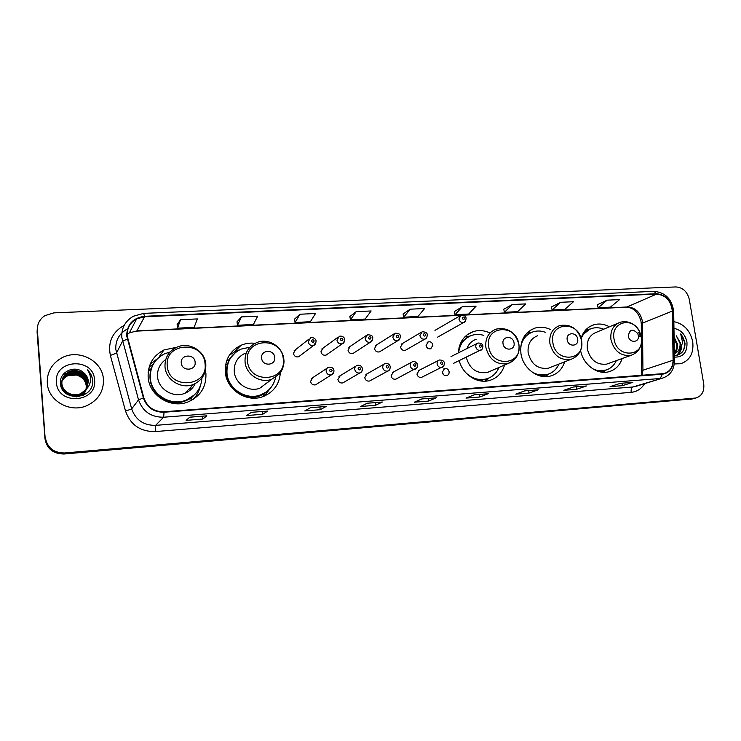 <?xml version="1.0" encoding="UTF-8"?>
<svg xmlns="http://www.w3.org/2000/svg" width="741" height="741" viewBox="0 0 741 741"><rect width="100%" height="100%" fill="white"/><g stroke="black" fill="none" stroke-linecap="round" stroke-linejoin="round"><path stroke-width="1.11" d="M580.592 350.41C582.917 364.424 597.126 375.094 608.787 371.76C615.354 369.889 619.819 365.48 622.181 358.524M550.785 329.68C545.478 327.068 540.18 326.549 534.9 328.124C524.554 332.264 519.895 340.647 520.904 353.281C522.692 368.138 537.966 379.762 550.544 376.011C557.547 373.936 562.252 369.203 564.67 361.821M459.244 360.598C462.551 374.511 477.445 384.153 489.634 380.439C497.165 378.105 502.139 372.973 504.547 365.044M255.117 343.324C250.263 342.74 245.614 343.37 241.168 345.213C230.053 350.623 224.782 359.654 225.338 372.288C226.57 389.794 246.568 402.78 262.601 396.741C273.42 392.471 279.338 384.533 280.348 372.936M176.83 347.251L163.956 349.965C152.952 355.745 147.681 364.841 148.144 377.252C149.191 395.629 170.884 408.949 187.927 401.974C200.45 396.444 206.443 386.969 205.905 373.538L205.516 370.898M193.818 398.982L194.726 397.676M327.114 368.212L311.452 378.494L312.915 377.53L310.535 381.43C311.229 384.153 312.906 385.283 315.573 384.82L317 383.931M355.819 366.174L338.943 376.465L340.258 375.659L337.896 379.531C338.581 382.208 340.23 383.338 342.833 382.902L344.102 382.161M383.931 364.22L365.897 374.492L367.073 373.825L364.748 377.66C365.424 380.309 367.036 381.42 369.574 381.022L370.713 380.392M411.468 362.321L392.332 372.593L393.388 372.028L391.091 375.835C391.767 378.438 393.341 379.549 395.824 379.17L396.843 378.642M438.459 360.487L418.257 370.741L419.211 370.259L416.951 374.038C417.618 376.604 419.156 377.706 421.583 377.354L422.5 376.9M442.331 372.278C442.988 374.807 444.498 375.9 446.869 375.567C448.5 374.946 449.25 373.696 449.12 371.806C448.453 369.268 446.934 368.175 444.554 368.527L442.331 372.278M442.312 372.177L443.47 374.594M337.739 337.396L321.714 349.057L323.187 347.983L320.964 351.753C321.696 354.513 323.4 355.634 326.086 355.106L327.531 354.096M366.063 335.682L348.854 347.307L350.197 346.408L347.992 350.15C348.715 352.864 350.382 353.976 352.994 353.485L354.3 352.633M393.804 334.034L375.474 345.621L376.687 344.861L374.511 348.576C375.224 351.253 376.854 352.355 379.401 351.892L380.587 351.178M420.999 332.44L401.594 343.991L402.687 343.342L400.538 347.038C401.233 349.669 402.835 350.762 405.327 350.336L406.392 349.724M308.83 339.193L294.029 350.873L295.659 349.595L293.417 353.383C294.158 356.199 295.909 357.319 298.66 356.754L300.262 355.541M426.084 345.519C426.77 348.113 428.335 349.206 430.771 348.798L432.92 345.121C432.216 342.518 430.651 341.434 428.205 341.851L426.084 345.519M148.413 370.222L149.089 369.092M149.358 369.083L148.533 370.018M489.227 332.635C483.817 330.291 478.454 329.958 473.138 331.644C464.051 335.164 459.124 342.24 458.355 352.873M609.417 326.8C604.23 323.993 599.043 323.326 593.847 324.79C587.52 326.874 583.26 331.394 581.064 338.368M426.094 345.621L427.437 348.048M427.094 347.705L426.195 346.093M443.062 374.122L442.433 372.788M151.627 362.405L150.469 363.516M37.3 328.207L37.087 332.042L44.951 438.607C46.813 448.787 53.185 453.918 64.05 454.001L692.427 398.917M45.312 437.459C47.192 447.721 53.611 452.899 64.56 452.983L695.818 398.019C701.847 396.083 704.478 391.35 703.718 383.829L689.306 299.457C687.296 291.602 682.822 287.434 675.875 286.934L53.852 312.878L44.756 315.712C39.616 319.26 37.161 324.049 37.383 330.088L45.136 438.033C46.998 448.259 53.389 453.409 64.31 453.492L694.586 398.343L64.31 453.492C53.389 453.409 46.998 448.259 45.136 438.033L37.235 331.07L44.951 438.607M37.439 327.216L37.235 331.07L37.439 327.216M47.285 382.967C47.989 400.955 70.386 413.441 87.179 405.503C98.377 399.973 103.796 391.257 103.434 379.373C102.61 360.645 78.259 348.224 61.234 358.181C51.62 363.877 46.97 372.139 47.285 382.967C47.989 400.955 70.386 413.441 87.179 405.503C98.377 399.973 103.796 391.257 103.434 379.373C102.61 360.645 78.259 348.224 61.234 358.181C51.62 363.877 46.97 372.139 47.285 382.967M674.31 363.942L680.673 363.738C689.917 360.515 693.937 353.142 692.724 341.62C690.075 330.356 683.786 323.697 673.847 321.659C683.786 323.697 690.075 330.356 692.724 341.62C693.937 353.142 689.917 360.515 680.673 363.738L674.31 363.942M127.165 335.849C126.859 328.3 130.027 322.631 136.659 318.843L144.578 316.759L656.591 294.103C665.751 295.029 670.994 300.689 672.309 311.072L673.087 360.237C672.856 367.314 669.808 371.76 663.955 373.575L164.011 411.774C153.924 411.811 147.209 407.161 143.856 397.824L127.165 335.849M126.692 335.877L143.393 397.936C146.829 407.513 153.72 412.283 164.057 412.237L662.324 374.224C669.336 373.056 673.032 368.407 673.421 360.283L672.643 311.118C671.29 300.476 665.918 294.686 656.535 293.723L144.541 316.305C132.871 317.926 126.915 324.456 126.692 335.877M597.32 304.764L607.166 300.17L598.107 307.756L597.32 304.764M560.613 302.3L552.119 309.988L564.827 309.368L573.478 301.717L560.613 302.3L551.378 306.978M512.337 304.514L504.454 312.294L517.626 311.655L525.684 303.903L512.337 304.514L503.741 309.238M462.245 306.802L455.02 314.703L468.683 314.036L476.093 306.172L462.245 306.802L454.344 311.572M180.517 319.695L177.544 328.17L194.133 327.365L197.384 318.926L180.517 319.695L177.108 324.715M241.455 316.907L237.49 325.262L253.422 324.484L257.646 316.166L241.455 316.907L236.99 321.872M299.957 314.23L295.075 322.465L310.386 321.724L315.518 313.517L299.957 314.23L294.529 319.149M356.171 311.655L350.447 319.779L365.174 319.056L371.13 310.97L356.171 311.655L349.854 316.527M410.227 309.182L403.715 317.185L417.905 316.5L424.612 308.525L410.227 309.182L403.085 314.008M538.262 389.775L529.055 393.082L515.801 394.138L524.813 390.831L538.262 389.775L524.693 390.877M586.427 385.987L576.581 389.294L563.79 390.312L573.46 387.006L586.168 386.042M632.851 382.337L622.421 385.653L610.075 386.635L620.356 383.319L632.582 382.393M382.365 402.03L375.446 405.308L360.589 406.485L367.277 403.215L382.365 402.03L367.184 403.252M326.216 406.439L320.195 409.699L304.746 410.931L310.507 407.67L326.059 406.494M267.76 411.033L262.712 414.275L246.633 415.553L251.394 412.32L267.621 411.079M206.841 415.821L202.867 419.036L186.111 420.369L189.789 417.164L206.841 415.821L189.733 417.211M488.273 393.703L479.77 397L466.006 398.102L474.305 394.796L488.05 393.758M436.347 397.787L428.594 401.076L414.302 402.215L421.833 398.927L436.143 397.834M598.107 307.756L610.371 307.154L619.578 299.605L607.166 300.17M428.594 401.076L428.261 398.454M479.77 397L479.408 394.434M202.867 419.036L202.589 416.192M189.742 417.202L206.739 415.868M262.712 414.275L262.416 411.496M320.195 409.699L319.88 406.976M375.446 405.308L375.122 402.632M367.193 403.252L382.18 402.076M622.421 385.653L622.032 383.217M576.581 389.294L576.202 386.821M529.055 393.082L528.694 390.563M524.711 390.868L538.022 389.822M403.715 317.185L403.076 313.962M350.447 319.779L349.845 316.481M295.075 322.465L294.52 319.102M237.49 325.262L236.981 321.826M177.544 328.17L177.099 324.669M455.02 314.703L454.335 311.535M504.454 312.294L503.732 309.192M552.119 309.988L551.369 306.941M61.346 387.367L61.123 385.885C60.994 380.8 63.207 376.993 67.774 374.474C75.675 370.241 86.465 376.15 86.808 384.783L86.428 388.756M86.271 389.155L86.03 389.979M61.077 386.617L61.031 386.181C60.901 381.106 63.115 377.308 67.672 374.789C75.563 370.556 86.336 376.465 86.678 385.079L86.345 388.895M86.484 388.96L80.482 394.629C72.433 398.714 61.938 392.952 61.503 384.681C61.364 379.568 63.596 375.743 68.191 373.205C76.138 368.953 86.993 374.9 87.336 383.588L86.771 388.21M86.493 388.96C85.141 392.091 82.973 394.36 79.991 395.768L76.49 396.88M86.512 388.923L80.361 394.916C70.238 397.778 63.921 394.462 61.41 384.977C61.271 379.874 63.494 376.058 68.089 373.52C76.017 369.277 86.854 375.215 87.206 383.894L86.688 388.349M86.419 389.108C85.085 392.304 82.899 394.62 79.871 396.046L77.972 396.778M85.937 389.46L88.346 381.291C87.966 377.558 86.215 374.538 83.094 372.223C74.461 364.72 59.521 372.01 60.401 382.81C60.716 402.067 93.496 400.112 92.671 381.3L92.616 380.365C92.236 376.298 90.522 372.825 87.475 369.916C89.818 373.223 90.81 376.863 90.439 380.837C90.05 384.218 88.549 387.098 85.937 389.46L80.982 393.471C72.877 397.584 62.318 391.785 61.883 383.458C61.744 378.318 63.985 374.474 68.607 371.917C76.601 367.647 87.521 373.64 87.873 382.375L87.077 387.645M86.16 389.257L80.852 393.758C72.766 397.861 62.225 392.082 61.79 383.764C61.651 378.632 63.893 374.789 68.505 372.241C76.48 367.971 87.392 373.955 87.734 382.68L87.003 387.784M83.094 372.223C86.225 374.668 87.947 377.753 88.272 381.458L87.29 387.21M60.743 385.403C61.244 381.022 63.448 377.79 67.366 375.724C75.221 371.51 85.947 377.382 86.289 385.968L86.067 389.294L86.262 386.024C85.465 380.346 82.149 376.687 76.342 375.039L67.366 375.724M60.697 385.2C61.346 381.031 63.541 377.975 67.264 376.03M85.789 390.498L83.335 395.277M56.427 382.384C57.39 405.836 97.516 402.891 94.57 379.938C93.727 356.958 53.88 359.144 56.427 382.384M87.475 369.916C91.143 373.668 92.847 377.938 92.56 382.736M63.041 374.622L65.078 373.39M63.254 374.353L65.125 373.232M195.124 362.182C194.642 353.503 180.156 354.328 181.295 363.016C181.804 371.76 196.319 370.833 195.124 362.182M165.752 359.524C159.899 363.729 157.166 369.444 157.555 376.65C158.287 389.201 173.199 398.25 184.815 393.323C189.585 391.405 193.04 388.182 195.198 383.643M170.05 352.003L164.539 353.827C154.665 358.977 149.932 367.11 150.34 378.216C151.284 394.62 170.689 406.494 185.908 400.196C195.726 395.981 201.07 388.664 201.932 378.243M154.489 362.284C151.071 367.166 149.599 372.603 150.062 378.605C150.997 394.981 170.374 406.818 185.556 400.529L194.355 394.925M149.311 369.907L148.274 371.185M149.812 369.055L148.135 372.38M153.276 388.812L155.777 393.147M189.696 390.572L191.039 386.941M200.19 386.385C199.097 391.378 196.763 395.722 193.16 399.408M151.127 368.972L148.626 369.129M149.191 366.897L152.581 364.702L156.879 359.32M196.198 392.98L191.521 397.769C178.488 405.873 166.373 404.401 155.175 393.36L155.064 393.415M150.154 364.239L162.112 355.115M274.726 357.384C274.142 348.946 260.434 349.724 261.629 358.172C262.231 366.675 275.976 365.795 274.726 357.384M245.225 353.225C237.537 356.875 233.887 363.034 234.276 371.713C235.138 383.662 248.856 392.489 259.785 388.228L268.335 381.819M249.893 347.233L241.186 349.076C231.22 353.892 226.487 361.951 226.987 373.26C228.089 388.895 245.975 400.464 260.286 395.009C268.557 391.85 273.661 385.978 275.615 377.382M233.665 354.124C228.339 359.431 225.977 365.943 226.57 373.64C227.672 389.247 245.521 400.798 259.813 395.351L266.102 392.054M226.551 373.399L226.366 377.493M261.406 387.571L262.008 386.561M267.881 382.421L268.149 381.958M271.28 387.089L264.435 396.037M227.459 364.266L225.69 364.377M226.496 361.238L228.524 360.126L235.74 352.281M229.404 355.096L235.925 351.077L239.482 349.863M514.05 342.963C513.217 335.238 501.676 335.895 503.028 343.629C503.88 351.401 515.44 350.669 514.05 342.963M476.157 339.322C471.748 340.851 468.673 343.935 466.95 348.557M483.817 335.404C479.705 334.126 475.685 334.117 471.758 335.367C464.162 338.22 459.781 344.019 458.605 352.753M468.571 336.766C464.014 339.1 460.819 342.805 458.966 347.9M473.518 378.623C477.621 380.096 481.669 380.3 485.651 379.225L488.254 378.29M465.719 372.63C471.952 378.605 478.862 380.689 486.467 378.883C492.311 377.113 496.479 373.307 498.952 367.462M466.237 357.208C469.516 368.861 476.565 373.946 487.374 372.473L490.737 371.019M489.143 377.91L485.67 381.124M464.746 336.951L470.072 336.016M577.684 339.128C576.794 331.598 565.8 332.218 567.189 339.758C568.097 347.344 579.11 346.64 577.684 339.128M537.744 335.682C530.649 338.47 527.444 344.185 528.148 352.818C531.214 364.313 537.957 369.444 548.368 368.203L551.008 367.175M545.2 332.246C541.134 330.764 537.132 330.616 533.214 331.801C526.443 334.182 522.285 339.23 520.738 346.945M530.593 332.866C526.944 334.497 524.1 337.155 522.081 340.841M536.706 374.742L546.265 374.844L548.414 374.122M531.325 371.491C536.465 374.835 541.745 375.835 547.164 374.511C552.573 372.945 556.5 369.463 558.927 364.072M548.145 374.344L545.617 376.65M526.823 333.144L531.51 332.431M638.344 335.469L637.705 333.496C632.675 328.402 629.554 329.263 628.331 336.081C629.285 343.472 639.77 342.814 638.344 335.488L641.4 337.155L639.65 331.727C632.703 316.092 610.658 321.918 613.993 338.794C616.614 359.116 645.374 357.116 641.4 337.155C642.317 346.316 638.835 352.373 630.971 355.347C620.791 356.421 614.113 351.169 610.945 339.591C610.112 330.718 613.252 324.919 620.347 322.196C628.581 320.455 635.018 323.632 639.65 331.727L637.705 333.496M617.744 323.289L596.542 332.218C589.641 334.858 586.576 340.462 587.344 349.011C590.355 360.145 596.811 365.183 606.694 364.118L608.796 363.359M603.693 329.208C599.701 327.568 595.764 327.3 591.892 328.411C586.909 329.995 583.324 333.376 581.12 338.554M589.669 329.254L582.278 335.108M596.598 370.787L606.073 370.065M592.485 368.629C596.737 370.778 600.979 371.334 605.202 370.305C610.269 368.907 613.974 365.684 616.327 360.635M604.285 371.204L603.054 372.278M674.227 345.232L674.273 347.835M674.097 336.998L677.552 344.213C677.885 347.909 676.811 350.891 674.356 353.151M674.115 338.229L676.728 344.509C677.042 347.659 676.255 350.363 674.347 352.633M674.393 355.439C681.312 355.05 684.86 350.938 685.036 343.111L680.692 333.922L682.683 342.768L679.608 349.696L680.516 343.166L676.32 335.84L680.062 343.333C680.349 348.465 678.45 351.929 674.366 353.726M679.608 349.696L674.542 353.642M674.421 357.134C683.332 357.255 687.509 352.197 686.944 341.99C685.11 334.247 680.784 329.717 673.958 328.393M680.692 333.922C685.027 339.406 685.777 345.167 682.943 351.206M681.155 347.705L677.255 355.217M681.664 346.732C681.294 350.28 679.942 353.077 677.617 355.124M64.05 454.001L64.56 452.983M37.087 332.042L37.383 330.088M690.362 399.334L694.697 398.186M672.309 311.072L642.475 323.141L642.262 320.649C640.094 312.017 635.139 307.45 627.386 306.959L462.532 315.008M642.104 375.372L642.929 370.231L642.475 323.141L641.28 324.678L641.4 337.127M144.578 316.759L136.881 330.894L129.36 332.913L127.1 334.321M662.324 374.224L660.222 378.512L163.641 417.22C151.081 417.285 142.707 411.505 138.53 399.862L121.774 337.285C121.404 327.957 125.294 320.927 133.454 316.212L143.652 313.378L144.541 316.305M126.933 329.199C119.153 333.737 115.429 340.443 115.781 349.335L131.676 408.902C135.649 419.971 143.615 425.464 155.591 425.362L632.981 386.969L636.788 386.089M127.267 339.119L122.478 341.231L116.448 353.096L110.372 355.448C107.732 342.129 112.345 332.088 124.21 325.327M644.587 383.681C641.428 388.84 636.954 391.72 631.175 392.341L155.341 431.586L155.591 425.362L163.641 417.22L164.057 412.237M673.421 360.283L674.477 360.747C674.245 369.815 670.179 375.631 662.269 378.197L632.981 386.969C631.48 387.719 630.878 389.516 631.175 392.341M672.643 311.118L673.689 311.665L674.486 361.145M155.341 431.586C140.419 431.744 130.481 424.917 125.535 411.107L131.676 408.902L138.53 399.862L143.393 397.936M656.535 293.723L653.988 291.37C665.511 292.436 672.078 299.197 673.689 311.665L673.699 312.128M125.535 411.107L110.372 355.448M673.087 360.237L642.929 370.231L641.715 371.519L641.224 375.437M656.591 294.103L626.432 307.2L463.384 315.166M461.745 315.045L136.881 330.894L129.36 332.913L136.659 318.843M205.035 363.738C203.747 340.212 164.317 342.231 167.29 366.035C168.707 390.053 208.406 387.237 205.035 363.738M205.933 364.007L203.025 355.736M176.451 347.427C168.476 351.475 164.669 357.968 165.011 366.897C165.789 380.022 181.388 389.525 193.503 384.412C202.2 380.3 206.294 373.473 205.794 363.933C204.785 350.549 188.538 341.277 176.451 347.427M190.706 400.779L191.521 397.769L196.893 392.119M283.266 358.968C281.728 336.081 244.354 337.989 247.494 361.145C249.171 384.496 286.786 381.828 283.266 358.968M259.785 388.228L271.669 379.318C260.295 383.736 245.975 374.483 245.058 361.997C244.632 352.938 248.42 346.51 256.423 342.731C267.844 337.433 282.701 346.464 283.812 359.126L283.775 358.848M245.012 396.713C252.144 398.371 258.692 397.259 264.63 393.397L268.27 390.34M518.839 344.593C516.616 323.622 485.105 325.234 488.699 346.436C491.042 367.805 522.711 365.563 518.839 344.593M487.374 372.473L507.826 363.627C516.042 360.385 519.756 354.05 518.95 344.648C515.486 332.209 507.863 327.04 496.09 329.115C488.56 332.163 485.142 338.211 485.837 347.251C489.125 359.644 496.451 365.1 507.826 363.627L513.828 360.191M469.303 336.377L461.152 341.934M479.529 380.726L487.782 378.66L484.883 381.17M581.565 340.767C579.184 320.307 549.146 321.835 552.842 342.527C555.333 363.368 585.51 361.228 581.565 340.767M559.714 325.568C552.397 328.439 549.118 334.367 549.887 343.333C553.11 355.3 560.094 360.654 570.839 359.394C578.888 356.291 582.482 350.095 581.611 340.795C578.239 328.819 570.941 323.743 559.714 325.568M531.047 332.644L524.156 336.544M541.282 376.215L548.896 373.946M640.493 336.636L639.011 332.311M589.901 329.152L584.112 331.922M600.164 371.88L606.314 369.981M316.074 341.934L313.684 345.371C310.812 345.954 308.978 344.769 308.2 341.823L310.525 337.859C314.295 336.831 316.333 340.128 316.036 341.101C315.879 343.592 315.092 345.01 313.684 345.371L298.66 356.754M311.553 341.11C312.628 342.768 313.499 342.722 314.175 340.962C313.11 339.295 312.23 339.341 311.553 341.11M344.639 340.925L342.323 343.75C339.526 344.296 337.739 343.12 336.97 340.221L339.276 336.284C343.185 335.404 344.88 338.535 344.676 339.508C344.509 342.018 343.722 343.435 342.323 343.75L326.086 355.106M340.332 339.517C341.388 341.166 342.249 341.119 342.898 339.369C341.842 337.72 340.99 337.766 340.332 339.517M372.575 339.869L370.398 342.166C367.666 342.675 365.924 341.499 365.165 338.656L367.453 334.747C371.222 334.886 372.992 335.951 372.751 337.942C372.566 340.471 371.778 341.879 370.398 342.166L352.994 353.485M368.536 337.952C369.583 339.582 370.417 339.535 371.056 337.813C370.009 336.182 369.166 336.229 368.536 337.952M399.918 338.757L397.917 340.61C395.259 341.082 393.564 339.915 392.813 337.118L395.064 333.237C398.834 333.255 400.566 334.311 400.27 336.405C400.047 338.989 399.26 340.388 397.917 340.61L379.401 351.892M396.185 336.423C397.213 338.035 398.037 337.989 398.649 336.284C397.621 334.673 396.796 334.719 396.185 336.423M426.714 337.59L424.908 339.082C422.314 339.526 420.656 338.368 419.915 335.617L422.138 331.755C425.658 331.922 427.362 332.968 427.261 334.904C427.029 337.498 426.242 338.887 424.908 339.082L405.327 350.336M423.287 334.923C424.315 336.525 425.121 336.479 425.714 334.784C424.686 333.191 423.88 333.237 423.287 334.923M465.329 321.279L463.792 322.428C461.273 322.854 459.652 321.714 458.911 319.01L461.022 315.24C464.311 315.203 465.996 316.222 466.07 318.315C465.839 320.881 465.079 322.252 463.792 322.428L437.57 337.174M462.282 318.306C463.282 319.871 464.061 319.834 464.626 318.185C463.625 316.611 462.838 316.648 462.282 318.306M326.16 371.278C326.059 369.296 326.883 367.934 328.643 367.203C331.801 366.971 333.57 368.073 333.959 370.519C333.756 373.112 332.922 374.557 331.44 374.853C328.661 375.335 326.892 374.14 326.16 371.278M332.144 370.435C331.07 368.777 330.208 368.833 329.541 370.611C330.606 372.269 331.477 372.214 332.144 370.435M333.95 371.778L331.44 374.853L315.573 384.82M354.735 369.389C354.624 367.406 355.439 366.054 357.181 365.341C360.061 364.961 361.803 366.054 362.405 368.629C362.154 371.287 361.312 372.723 359.894 372.936C357.181 373.381 355.458 372.204 354.735 369.389M360.672 368.546C359.617 366.906 358.764 366.962 358.116 368.722C359.172 370.361 360.024 370.305 360.672 368.546M362.368 368.879C362.488 370.88 361.664 372.232 359.894 372.936L342.833 382.902M382.736 367.527C382.615 365.554 383.421 364.211 385.153 363.516C387.904 363.09 389.609 364.174 390.285 366.776C390.025 369.444 389.192 370.87 387.784 371.065C385.135 371.473 383.458 370.296 382.736 367.527M388.627 366.702C387.589 365.072 386.756 365.128 386.126 366.869C387.173 368.499 388.006 368.444 388.627 366.702M389.914 369.166L387.784 371.065L369.574 381.022M410.19 365.711C410.069 363.738 410.857 362.414 412.57 361.738C414.886 360.219 418.304 364.544 417.618 364.961C417.322 367.675 416.488 369.092 415.127 369.222C412.542 369.611 410.903 368.434 410.19 365.711M416.034 364.887C415.006 363.275 414.191 363.331 413.589 365.054C414.617 366.665 415.432 366.61 416.034 364.887M417.026 367.74L395.824 379.17M437.107 363.933C436.977 361.96 437.755 360.645 439.45 359.987C442.59 360.098 444.248 361.163 444.424 363.183C444.118 365.897 443.294 367.304 441.942 367.416C439.422 367.777 437.811 366.61 437.107 363.933M442.914 363.118C441.886 361.515 441.09 361.571 440.506 363.275C441.525 364.868 442.331 364.822 442.914 363.118M443.609 366.249L421.583 377.354M475.787 346.853C475.648 344.926 476.38 343.648 478.01 343C481.085 343.074 482.724 344.12 482.919 346.121C482.623 348.798 481.826 350.187 480.52 350.28C478.075 350.641 476.491 349.493 475.787 346.853M481.511 346.038C480.511 344.472 479.733 344.519 479.177 346.186C480.177 347.751 480.955 347.705 481.511 346.038M481.928 349.382L453.372 363.442M427.205 342.416L428.205 341.851M443.702 368.944L444.554 368.527M159.491 356.291L163.956 349.965M234.619 351.669L241.168 345.213M467.071 334.867L473.138 331.644M530.093 330.421L534.9 328.124M589.984 326.475L593.847 324.79M691.483 399.167L695.818 398.019M641.076 321.844L641.271 323.928M653.988 291.37L143.652 313.378M662.269 378.197L636.954 386.042M641.715 370.88L641.456 342.944M460.911 315.286L136.622 331.134M640.993 321.381C638.566 312.378 633.703 307.645 626.432 307.2M184.815 393.323L193.503 384.412M259.813 395.351L260.286 395.009M271.669 379.318L279.394 373.955C280.941 372.742 284.896 365.285 283.812 359.126M267.844 390.72L264.63 393.397L262.972 396.611M485.651 379.225L486.467 378.883M488.921 378.012L487.782 378.66M546.265 374.844L547.164 374.511M548.368 368.203L570.839 359.394M548.822 373.973L545.024 376.641M604.239 370.648L605.202 370.305M606.694 364.118L630.971 355.347M606.258 370L602.739 372.251M590.151 329.041L585.974 329.643M434.967 330.384L460.004 315.833M451.01 356.569L477.121 343.454"/></g></svg>

